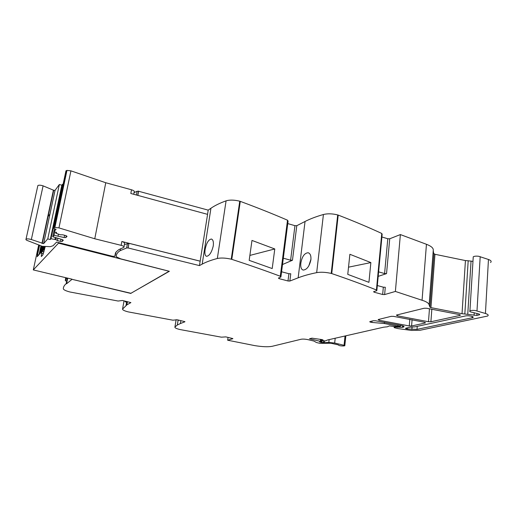 <?xml version="1.0" encoding="UTF-8"?>
<svg xmlns="http://www.w3.org/2000/svg" width="517" height="517" viewBox="0 0 517 517"><rect width="100%" height="100%" fill="white"/><g stroke="black" fill="none" stroke-linecap="round" stroke-linejoin="round"><path stroke-width="0.78" d="M130.924 293.281L169.369 271.283L120.681 258.843L116.344 256.826C116.079 254.519 117.333 252.47 120.106 250.693L126.646 247.973L128.08 247.966L128.907 243.449L124.423 244.502M134.045 192.628L137.102 191.29L138.517 191.232L137.755 195.374M130.891 293.456L72.037 279.322L66.557 283.775L67.701 278.152M130.879 302.594L122.426 300.48L118.122 301.036L70.041 292.008C65.833 290.909 63.597 289.837 63.326 288.783C63.339 286.941 64.295 285.248 66.182 283.684L66.557 283.775M130.885 302.6L126.872 304.868L127.453 301.663M184.924 321.652L177.247 319.784L172.859 320.185L128.184 311.88C124.377 310.898 122.497 309.961 122.548 309.082L126.872 304.868M184.899 321.794L180.381 323.545L180.853 320.624M232.837 338.557L225.826 336.89L221.399 337.174L179.696 329.484C176.219 328.592 174.63 327.778 174.927 327.035L177.318 325.019L180.381 323.545M232.818 338.706L227.642 340.212L254.7 345.608C262.352 346.836 268.181 347.062 272.194 346.3L301.12 339.249C302.943 338.939 305.308 339.094 308.222 339.708L313.916 341.058L316.43 342.512L319.958 343.346L330.899 343.243L338.305 344.865C338.654 345.582 340.328 345.951 343.333 345.97L344.807 345.776L344.063 345.291L345.026 335.992M321.858 339.572L323.022 339.96L321.787 340.27L321.865 339.572L311.951 338.17L309.483 338.764L320.301 341.336L320.695 341.588L319.603 341.886L320.294 342.189L323.422 342.739L328.831 342.435L334.673 343.049L344.063 345.291M287.762 223.583L294.948 225.683L296.79 225.696L305.049 221.47C310.071 218.904 316.191 216.578 323.422 214.497C327.649 213.469 332.412 213.611 337.704 214.923L331.216 273.422L331.733 273.571C348.025 279.115 362.928 284.583 376.428 289.972L376.835 290.664L373.591 291.691L374.108 292.189L382.658 294.496L384.629 294.574L395.382 291.446L424.147 300.959C427.107 302.174 428.748 303.395 429.078 304.636L429.937 307.208L430.952 307.621L462.03 313.703L476.861 315.422L479.602 314.775L478.8 313.961L472.409 312.346C470.502 312.01 469.591 311.589 469.675 311.079L469.934 310.827C471.116 310.329 472.977 310.245 475.524 310.581L485.431 313.483C488.113 314.368 488.836 315.221 487.596 316.042L420.05 330.273L411.448 330.428L397.838 328.566L394.4 327.707L394.103 327.468L394.852 327.048L402.439 327.332L403.88 326.944C404.43 326.511 403.771 326.072 401.909 325.632L375.497 320.76L373.255 320.734L369.849 321.6C369.59 321.942 370.269 322.22 371.872 322.421L384.37 323.526L400.32 326.518L394.342 326.518L389.391 325.897L387.311 326.809L383.672 327.183L327.552 339.973L325.103 341.007L321.787 340.27M394.103 327.468L394.187 326.537L394.103 327.468M331.216 273.422C325.8 272.181 320.954 271.923 316.675 272.64C309.366 274.133 303.195 275.858 298.16 277.823L289.863 281.041L287.995 280.977L279.057 278.618L278.411 278.062L280.893 277.034L280.298 276.259L287.517 220.21L288.079 221.14L280.951 276.621M128.08 247.966L199.459 265.602L202.179 264.129C206.07 262.016 211.123 260.135 217.334 258.494C221.03 257.699 225.67 257.931 231.241 259.191L231.778 259.347C249.284 265.047 265.46 270.688 280.298 276.259M425.11 323.028L411.584 325.981L409.277 325.949L379.123 320.249L378.14 319.564L391.169 316.339L393.521 316.359L424.522 322.246L425.439 322.918L425.11 323.028L425.155 322.434M472.111 317.793L416.999 329.374L407.241 328.974C405.877 328.76 405.334 328.508 405.612 328.217L410.401 327.145L414.931 326.847L465.384 315.971C468.279 315.267 474.787 316.611 472.9 317.528L472.111 317.793L472.195 316.449M459.891 315.435L430.9 321.761L428.483 321.736L397.373 315.803L396.403 315.086L424.108 308.255L426.674 308.261L459.387 314.575L460.279 315.299L459.891 315.435L459.936 314.737M128.203 247.856L128.907 243.449M66.008 171.631L65.95 170.843L66.971 170.403L70.926 170.849L105.765 182.74L131.512 189.784L130.82 193.487L207.575 214.361L200.157 261.188L129.037 243.333M200.202 261.163L121.857 241.497L123.757 242.156L124.61 243.507L124.015 246.687M202.179 264.129L210.942 208.248L208.202 210.135L138.517 191.232M210.942 208.248C214.859 205.533 219.906 203.065 226.084 200.848C229.755 199.749 234.311 199.866 239.752 201.197L240.282 201.365C257.324 207.672 273.066 213.954 287.517 220.21M337.704 214.923L338.208 215.091C354.087 221.25 368.608 227.37 381.766 233.464L382.153 234.285L376.88 290.224M395.382 291.446L400.378 234.569L389.728 238.776L387.795 238.751L381.901 236.986M400.378 234.569L426.447 244.289C431.23 246.137 433.504 248.121 433.265 250.241L429.123 304.952M464.835 313.955L468.189 260.781L465.436 260.574L434.952 254.286L433.679 253.446L433.233 250.642M199.459 265.602L200.157 261.188M208.202 210.135L207.543 214.348M205.12 249.543C206.406 243.068 208.48 239.565 211.35 239.035C213.082 239.591 213.715 241.878 213.262 245.898C211.692 252.367 209.456 255.837 206.554 256.322C205.029 255.792 204.551 253.53 205.12 249.543M274.786 248.961L251.979 240.431L249.181 260.355L272.2 268.556L274.786 248.961L249.879 255.417M289.863 281.041L290.774 273.784L288.906 273.726L281.571 271.761M283.316 258.203L290.606 260.206L292.467 260.251L282.502 264.517M308.1 252.742C304.455 253.104 302.031 256.568 300.829 263.14C300.429 267.121 301.217 269.435 303.188 270.074C306.852 269.758 309.418 266.32 310.904 259.754C311.195 255.747 310.258 253.414 308.1 252.742L308.617 252.903M370.863 262.578L368.938 282.334L347.767 274.378L349.88 254.286L370.863 262.578L348.529 267.173M384.629 294.574L385.294 287.258L383.33 287.187L377.32 285.539M378.612 271.871L384.59 273.558L386.542 273.609L378.186 276.369M468.189 260.781L472.971 261.382M473.197 257.666L473.249 256.794C474.419 256.141 476.247 255.973 478.748 256.29L488.455 259.476C491.079 260.452 491.777 261.466 490.543 262.513M227.642 340.212L228.049 337.401M178.908 320.172L178.275 320.488L177.842 319.92M125.954 301.308L125.308 301.857L124.998 301.081M66.182 283.684L67.326 278.062M66.68 277.907L65.323 280.763L65.607 277.648M72.037 279.322L130.95 293.288L169.143 271.225M43.641 243.604L55.048 190.366L59.345 184.504L61.82 185.202L50.291 239.533L47.751 238.886L43.615 243.63L31.343 239.526C28.862 238.835 27.097 238.692 26.037 239.119C25.54 239.617 26.296 240.211 28.299 240.896L42.271 246.318L50.278 246.661L53.07 245.749L56.592 242.079L112.234 256.225L114.91 256.361L116.125 251.921L118.716 249.698L123.899 247.333C124.494 246.706 123.576 246.047 121.14 245.349L94.76 238.77L58.944 227.9L70.926 170.849M131.512 189.784C133.884 190.54 134.763 191.309 134.149 192.085L133.741 194.282M138.646 191.09L137.852 195.4M308.785 265.938L310.956 259.217M169.13 271.263L58.505 243.171L33.301 269.919L72.044 279.193M33.301 269.919L38.704 244.89M49.962 214.096L48.055 216.52M58.505 243.171L58.628 242.596M37.735 186.165L37.87 185.545C38.937 184.996 40.675 185.099 43.092 185.855L53.69 190.282L55.048 190.366M61.82 185.202L62.544 184.233L63.1 184.323M115.472 252.903L114.884 256.038M66.971 170.403L54.912 227.422L58.944 227.9M54.912 227.422L54.149 227.648L66.202 170.707M56.062 232.275L55.855 233.251L56.592 232.417L53.968 231.739L56.049 229.354L55.241 229.063C53.942 228.553 53.497 228.12 53.897 227.758L54.149 227.648M55.855 233.251L60.321 234.77L62.777 234.802L65.963 235.623L67.048 236.327L65.866 237.568L64.14 237.542L54.033 235.306L52.753 236.754L62.253 239.545L63.332 240.231L62.189 241.426L60.508 241.394L57.406 240.605L55.868 239.642L50.989 238.744L50.291 239.533M43.402 253.815L41.528 253.356L41.328 256.522L42.782 255.03L45.205 246.699M41.528 253.356L41.955 251.378L41.547 251.268L42.2 251.378L41.793 250.997L42.607 250.926L42.039 250.719L42.859 250.648L42.284 250.441L43.105 250.37L42.53 250.163L43.189 250.28L42.782 249.885L43.441 250.002L43.027 249.608L43.867 249.498L43.299 249.233L43.977 249.278L44.727 246.654M37.567 254.887L37.172 256.703L41.909 251.424M114.91 256.361L115.608 252.671M59.345 184.504L47.751 238.886M62.544 184.233L50.989 238.744M55.313 237.671L54.944 239.41M56.217 237.994L55.868 239.642M57.865 238.421L57.406 240.605M60.961 239.216L60.508 241.394M62.544 239.726L62.189 241.426M54.453 228.714L52.753 236.754M54.744 231.939L54.033 235.306M58.434 234.182L58.059 235.978M64.612 235.274L64.14 237.542M66.228 235.797L65.866 237.568M54.595 228.792L53.968 231.739M41.748 251.605L41.302 251.54L41.664 251.695M41.502 251.876L41.056 251.818L41.425 251.966M41.257 252.147L40.811 252.089L41.179 252.238M41.017 252.419L40.572 252.361L40.933 252.509M40.772 252.69L40.326 252.632L40.694 252.781M40.533 252.962L40.087 252.897L40.449 253.052M40.287 253.227L39.848 253.168L40.21 253.317M38.814 254.875L37.366 254.836L38.581 255.139M40.972 245.821L39.098 254.558M39.596 245.323L37.599 254.571M39.466 245.103L37.366 254.836M44.54 246.635L43.977 249.278M44.035 251.895L41.955 251.378M126.646 247.973L127.479 243.462M136.417 195.012L137.102 191.29M217.334 258.494L226.084 200.848M231.241 259.191L239.752 201.197M231.778 259.347L240.282 201.365M279.167 277.752L279.057 278.618M288.906 273.726L287.995 280.977M296.79 225.696L292.467 260.251M305.049 221.47L298.16 277.823M323.422 214.497L316.675 272.64M331.733 273.571L338.208 215.091M376.428 289.972L381.766 233.464M374.179 291.498L374.108 292.189M383.33 287.187L382.658 294.496M389.728 238.776L386.542 273.609M422.072 300.203L426.447 244.289M429.937 307.208L433.957 253.815M430.952 307.621L434.952 254.286M462.03 313.703L465.436 260.574M467.762 314.239L471.058 261.02M474.057 315.376L474.212 312.707M476.861 315.422L476.978 313.464M479.085 314.95L479.136 314.065M476.991 310.904L480.19 256.639M485.431 313.483L488.455 259.476M394.852 327.048L394.904 326.421M396.41 327.08L396.487 326.253M397.017 327.235L397.095 326.337M397.399 327.306L397.476 326.401M402.439 327.332L402.569 325.794M403.299 327.145L403.389 326.072M371.872 322.421L372.007 321.038M384.37 323.526L384.486 322.265M397.948 325.749L398.025 324.831M400.022 326.279L400.113 325.258M320.301 341.336L320.508 339.469M320.294 342.189L320.353 341.685M320.889 342.306L321.199 339.527M321.509 342.448L321.729 340.49M321.988 342.59L322.207 340.625M323.422 342.739L323.616 340.955M323.952 342.622L324.133 341.033M324.185 342.597L324.353 341.052M328.831 342.435L329.135 339.611M334.673 343.049L335.19 338.234M174.927 327.035L176.129 319.668M122.548 309.082L124.041 300.862M379.123 320.249L379.213 319.273M409.277 325.949L409.826 319.209M411.584 325.981L412.094 319.648M407.241 328.974L407.338 327.81M411.875 329.478L412.068 327.08M416.999 329.374L417.238 326.35M428.483 321.736L429.465 308.714M397.373 315.803L397.463 314.795M430.9 321.761L431.844 309.114M114.884 256.018L115.465 252.916M121.14 245.349L121.857 241.497M105.765 182.74L94.76 238.77M294.948 225.683L290.606 260.206M387.795 238.751L384.59 273.558M31.343 239.526L43.092 185.855M41.98 243.391L53.419 190.159M42.258 243.494L53.69 190.282M38.297 255.068L38.193 255.566M43.305 249.22L43.215 249.608M43.68 246.525L42.963 249.885M45.082 247.281L44.617 247.165M44.54 249.821L43.771 249.627M44.113 246.583L43.557 249.175M44.048 246.577L43.499 249.162M120.106 250.693L120.474 248.729M479.602 314.775L479.627 314.31M469.934 310.827L473.249 256.794M403.88 326.944L403.926 326.382M400.332 326.401L400.423 325.322M321.6 340.322L321.684 339.559M320.702 341.498L320.928 339.501M344.826 345.595L345.841 335.804M177.318 325.019L178.074 320.378M126.038 305.353L126.743 301.495M472.9 317.528L472.945 316.824M460.279 315.299L460.304 314.924M211.356 239.035L211.705 239.138M125.308 301.857L126.62 302.141M65.323 280.763L66.712 281.067M26.037 239.119L37.87 185.545M43.615 243.63L55.022 190.392M53.897 227.758L65.95 170.843M42.594 246.37L41.547 251.268M42.42 246.338L41.302 251.54M42.239 246.312L41.056 251.818M42.058 246.273L40.811 252.089M41.883 246.228L40.572 252.361M41.715 246.176L40.326 252.632M41.547 246.105L40.087 252.897M41.379 246.021L39.848 253.168M43.686 246.531L43.027 249.608M43.325 246.48L42.53 250.163M43.137 246.454L42.284 250.441M42.956 246.422L42.039 250.719M42.775 246.396L41.793 250.997"/></g></svg>

